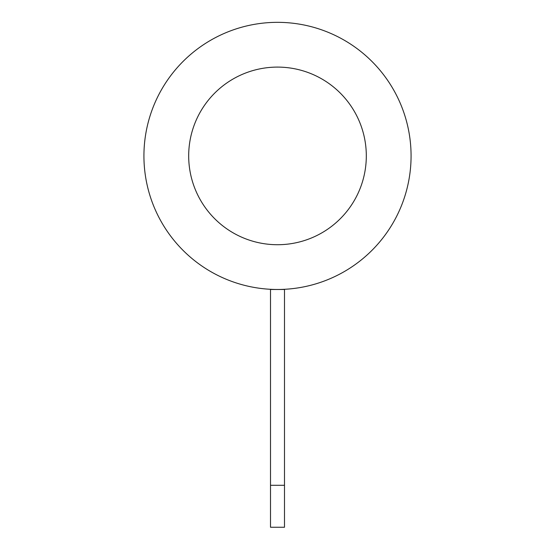 <?xml version="1.0" encoding="UTF-8"?>
<svg xmlns="http://www.w3.org/2000/svg" width="555" height="555" viewBox="0 0 555 555"><rect width="100%" height="100%" fill="white"/><g stroke="black" fill="none" stroke-linecap="round" stroke-linejoin="round"><path stroke-width="0.83" d="M284.493 527.25L284.493 485.292L270.507 485.292L270.507 527.25L284.493 527.25M270.507 485.292L270.507 289.481L277.5 289.481A133.568 133.568 0 0 1 161.824 89.126A133.568 133.568 0 0 1 393.176 89.126A133.568 133.568 0 0 1 277.5 289.481L284.493 289.481L284.493 485.292M188.686 155.913A88.814 88.814 0 0 1 321.907 78.997A88.814 88.814 0 0 1 321.907 232.823A88.814 88.814 0 0 1 188.686 155.913"/></g></svg>
